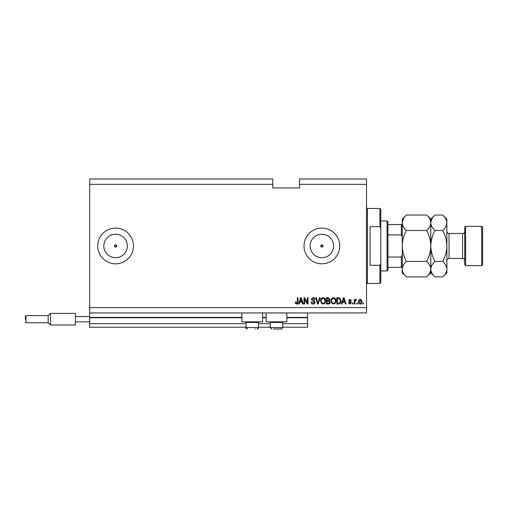 <?xml version="1.0" encoding="UTF-8"?>
<svg xmlns="http://www.w3.org/2000/svg" width="508" height="508" viewBox="0 0 508 508"><rect width="100%" height="100%" fill="white"/><g stroke="black" fill="none" stroke-linecap="round" stroke-linejoin="round"><path stroke-width="0.76" d="M89.694 184.347L272.752 184.347L272.752 178.994L89.694 178.994L89.694 327.222L245.961 327.222M258.464 327.222L270.25 327.222M282.753 327.222L307.581 327.222L307.581 323.653L282.753 323.653M89.694 323.653L245.961 323.653M258.464 323.653L270.25 323.653M286.861 317.76L307.581 317.76L307.581 323.653M307.575 317.76L307.575 317.398M89.694 317.398L241.859 317.398M262.572 317.398L266.141 317.398M286.861 317.398L307.581 317.398L307.581 312.934M320.751 245.961L321.869 247.079L322.98 245.961L321.862 244.85A1.118 1.118 0 0 0 320.751 245.961A1.118 1.118 0 0 0 321.862 247.079A1.118 1.118 0 0 0 322.98 245.961A1.118 1.118 0 0 0 321.862 244.85L320.751 245.961M114.471 245.961L115.589 247.079L116.707 245.961L115.589 244.85A1.118 1.118 0 0 0 114.471 245.961A1.118 1.118 0 0 0 115.589 247.079A1.118 1.118 0 0 0 116.707 245.961A1.118 1.118 0 0 0 115.589 244.85L114.471 245.961M115.589 234.213A11.754 11.754 0 0 0 103.842 245.961A11.754 11.754 0 0 0 115.589 257.715A11.754 11.754 0 0 0 127.343 245.961A11.754 11.754 0 0 0 115.589 234.213M321.862 234.213A11.754 11.754 0 0 0 310.115 245.961A11.754 11.754 0 0 0 321.862 257.715A11.754 11.754 0 0 0 333.616 245.961A11.754 11.754 0 0 0 321.862 234.213M321.862 228.105A17.856 17.856 0 0 0 304.006 245.961A17.856 17.856 0 0 0 321.862 263.823A17.856 17.856 0 0 0 339.725 245.961A17.856 17.856 0 0 0 321.862 228.105M115.589 228.105A17.863 17.863 0 0 0 97.733 245.961A17.863 17.863 0 0 0 115.589 263.823A17.863 17.863 0 0 0 133.452 245.961A17.863 17.863 0 0 0 115.589 228.105M262.572 312.934L262.572 321.862L241.859 321.862L241.859 312.934M266.141 312.934L266.141 321.862L286.861 321.862L286.861 312.934M272.752 184.347L272.752 187.922L299.542 187.922L299.542 178.994L366.516 178.994L366.516 312.934L89.694 312.934M89.694 307.581L366.516 307.581M299.542 184.347L366.516 184.347M304.654 299.028L304.654 304.006L304.006 304.006L304.006 297.758L304.698 297.758L307.334 302.736L307.334 297.758L307.981 297.758L307.981 304.006L307.289 304.006L304.654 299.028M315.125 302.266C315.011 303.447 314.357 304.051 313.157 304.089C311.842 304.006 311.15 303.301 311.067 301.974L311.715 301.898L313.214 303.359L314.477 302.285L311.233 299.39L313.042 297.675C314.236 297.732 314.871 298.355 314.966 299.542L314.319 299.625L313.068 298.406L311.88 299.403L312.083 300.038L314.166 300.774L315.125 302.266M320.186 297.758L318.218 304.006L317.544 304.006L315.678 297.758L316.344 297.758L317.849 303.276L319.513 297.758L320.186 297.758M323.126 304.089L321.278 303.105L320.65 300.965C320.573 299.104 321.399 298.005 323.126 297.675C324.822 297.999 325.647 299.072 325.603 300.888L324.961 303.13L323.126 304.089M333.515 304.089L331.673 303.105L331.038 300.965C330.962 299.104 331.788 298.005 333.521 297.675C335.21 297.999 336.036 299.072 335.991 300.888L335.356 303.13L333.515 304.089M357.505 303.111L357.505 304.006L356.851 304.006L356.851 303.111L357.505 303.111M361.969 301.689C362.052 303.041 361.474 303.841 360.223 304.089C358.991 303.848 358.413 303.06 358.477 301.733C358.407 300.399 358.991 299.618 360.223 299.377C361.442 299.612 362.02 300.38 361.969 301.689M296.589 304.089L295.612 303.644L295.237 302.139L295.891 302.057L296.615 303.359L297.263 302.882L297.351 297.758L297.999 297.758L297.999 302C298.126 303.181 297.656 303.879 296.589 304.089M342.652 302.139L342.106 304.006L341.427 304.006L343.427 297.758L344.062 297.758L346.056 304.006L345.383 304.006L344.837 302.139L342.652 302.139M351.498 302.622L349.961 304.089L348.412 302.628L349.06 302.546L350.006 303.441L350.844 302.73L348.494 300.673L349.936 299.377L351.415 300.679L350.768 300.761L349.955 300.031L349.142 300.584L351.498 302.622M353.117 303.111L353.117 304.006L352.469 304.006L352.469 303.111L353.117 303.111M354.984 301.65L354.984 304.006L354.336 304.006L354.336 299.46L354.984 299.46L354.984 300.184L355.752 299.377L356.368 299.625L356.121 300.272L355.105 300.723L354.984 301.65M363.512 303.111L363.512 304.006L362.858 304.006L362.858 303.111L363.512 303.111M341.027 300.844C341.135 302.698 340.341 303.752 338.645 304.006L336.804 304.006L336.804 297.758L339.56 297.872L341.027 300.844M330.225 302.171C330.175 303.384 329.546 303.994 328.333 304.006L326.409 304.006L326.409 297.758L328.352 297.758L330.067 299.326L329.368 300.634L330.225 302.171M299.872 302.139L299.326 304.006L298.647 304.006L300.647 297.758L301.276 297.758L303.276 304.006L302.603 304.006L302.057 302.139L299.872 302.139M343.452 299.587L342.862 301.409L344.621 301.409L343.745 298.406L343.452 299.587M360.204 300.031L359.124 301.733L360.242 303.441L361.321 301.733L360.204 300.031M337.452 298.488L337.452 303.276L338.569 303.276L340.125 302.368L340.373 300.838L339.433 298.609L337.452 298.488M333.521 298.406C332.2 298.672 331.591 299.529 331.686 300.971C331.648 302.317 332.251 303.111 333.508 303.359C334.804 303.098 335.413 302.266 335.344 300.869L335.07 299.453L333.521 298.406M327.063 298.488L327.063 300.355L328.847 300.291L329.413 299.428L328.124 298.488L327.063 298.488M327.063 301.085L327.063 303.276L328.981 303.2L329.578 302.177L328.257 301.085L327.063 301.085M323.132 298.406C321.812 298.672 321.196 299.529 321.297 300.971C321.253 302.317 321.862 303.111 323.12 303.359C324.409 303.098 325.025 302.266 324.949 300.869L324.682 299.453L323.132 298.406M300.673 299.587L300.082 301.409L301.841 301.409L300.965 298.406L300.673 299.587M254.921 329.006L255.34 329.006M257.854 321.862L258.464 322.472L245.961 322.472L245.961 327.577L258.464 327.577L257.664 328.866M282.143 321.862L282.753 322.472L270.25 322.472L270.25 327.577L282.753 327.577L281.324 329.006L273.38 329.006M276.504 329.006L279.209 329.006M279.629 329.006L281.324 329.006L279.629 329.006M379.908 226.644L379.908 208.458L380.803 209.353L380.803 228.441L379.908 226.644L370.084 226.644L370.084 265.284L379.908 265.284L380.803 263.487L380.803 282.575L379.908 283.47L379.908 265.284M380.803 263.487L380.803 228.441M387.052 220.961L387.947 221.856L387.947 270.072L387.052 270.967L387.052 220.961L380.803 220.961M402.234 237.033L401.339 234.918L401.339 224.53L402.234 224.53L387.947 224.53M387.947 234.918L401.339 234.918M387.947 257.01L401.339 257.01L402.234 254.895M402.234 267.392L401.339 267.392L402.234 267.392M387.947 267.392L401.339 267.392L401.339 257.01M464.744 264.719L464.744 227.209L465.633 226.32L465.633 265.608L464.744 264.719M481.705 226.32L482.6 227.209L482.6 264.719L481.705 265.608L481.705 226.32L465.633 226.32M426.663 215.03L430.809 219.177L430.809 222.764C430.651 225.482 429.266 228.06 426.663 230.499C429.26 235.35 430.644 240.506 430.809 245.961C430.644 251.428 429.26 256.584 426.663 261.43C429.254 263.836 430.638 266.414 430.809 269.164C430.651 271.882 429.266 274.46 426.663 276.898L406.375 276.898C403.784 274.491 402.406 271.913 402.234 269.164C402.393 266.446 403.771 263.868 406.375 261.43C403.777 256.578 402.4 251.422 402.234 245.961C402.4 240.5 403.777 235.344 406.375 230.499C403.784 228.092 402.406 225.514 402.234 222.764C402.393 220.047 403.771 217.468 406.375 215.03L426.663 215.03C429.254 217.437 430.638 220.015 430.809 222.764L430.72 221.698M426.663 261.43L406.375 261.43M429.654 273.139L430.72 270.231M403.39 218.789L402.234 222.764L402.317 270.231M426.663 230.499L406.375 230.499M442.735 276.898L446.881 272.752L446.881 269.164C446.71 266.414 445.325 263.836 442.735 261.43C445.332 256.584 446.716 251.428 446.881 245.961C446.716 240.506 445.338 235.35 442.735 230.499C445.345 228.06 446.723 225.482 446.881 222.764C446.71 220.015 445.325 217.437 442.735 215.03L446.881 219.177L446.881 269.164C446.723 271.882 445.345 274.46 442.735 276.898L434.95 276.898C432.359 274.491 430.981 271.913 430.809 269.164C430.968 266.446 432.346 263.868 434.95 261.43C432.352 256.578 430.975 251.422 430.809 245.961C430.975 240.494 432.352 235.337 434.95 230.499C432.359 228.092 430.981 225.514 430.809 222.764L430.809 272.752L426.663 276.898M406.375 215.03L402.234 219.177L402.234 222.764M402.234 269.164L402.234 272.752L406.375 276.898M430.809 269.164L430.892 270.231M430.809 222.764C430.968 220.047 432.346 217.468 434.95 215.03L442.735 215.03M431.965 218.789L430.892 221.698M445.726 273.139L446.799 270.231M446.881 222.764L446.799 221.698M442.735 261.43L434.95 261.43M442.735 230.499L434.95 230.499M25.4 319.189L25.4 316.154L25.4 319.189M75.406 316.509L75.406 313.385L50.406 313.385L48.171 315.614L25.933 315.614L25.4 316.154L25.933 315.614L25.933 322.758L48.171 322.758L48.171 315.614L50.406 313.385L50.406 324.993L75.406 324.993L75.406 316.509L89.694 316.509M75.406 321.869L89.694 321.869M89.694 317.76L241.859 317.76M262.572 317.76L266.141 317.76M379.908 208.458L367.405 208.458L367.405 283.47L366.516 284.359M449.021 258.464L462.598 258.464L462.598 233.464L449.021 233.464L449.021 258.464C447.726 258.591 447.008 259.309 446.881 260.61M245.961 327.577L247.39 329.006C246.126 328.479 245.65 328.003 245.961 327.577M246.571 321.862L245.961 322.472M258.464 322.472L258.464 327.577C258.737 328.054 258.261 328.53 257.035 329.006M270.859 321.862L270.25 322.472M270.25 327.577L271.678 329.006L270.25 327.577M282.753 322.472L282.753 327.577L281.324 329.006M367.405 208.458L366.516 207.569M379.908 283.47L367.405 283.47M387.052 270.967L380.803 270.967M449.021 233.464C447.719 233.337 447.008 232.62 446.881 231.318M462.598 233.464C463.899 233.337 464.61 232.62 464.744 231.318M481.705 265.608L465.633 265.608M430.809 272.752L434.95 276.898M430.809 219.177L434.95 215.03M462.598 258.464C463.899 258.591 464.61 259.309 464.744 260.61M48.171 322.758L50.406 324.993L48.171 322.758L25.933 322.758L25.4 322.224M50.406 313.385L75.406 313.385"/></g></svg>
